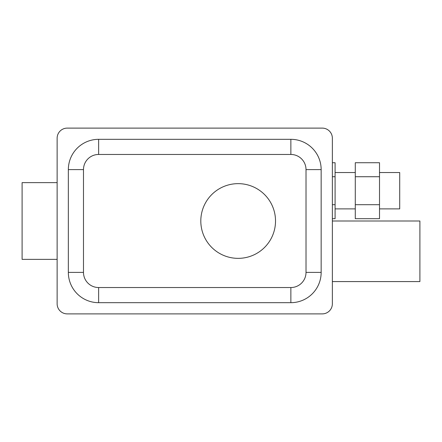 <?xml version="1.0" encoding="UTF-8"?>
<svg xmlns="http://www.w3.org/2000/svg" width="442" height="442" viewBox="0 0 442 442"><rect width="100%" height="100%" fill="white"/><g stroke="black" fill="none" stroke-linecap="round" stroke-linejoin="round"><path stroke-width="0.66" d="M379.512 172.535L399.706 172.535L399.706 208.884L379.512 208.884M57.134 259.366L22.1 259.366L22.1 182.634L57.134 182.634M200.806 221A37.355 37.355 0 0 0 238.166 258.355A37.355 37.355 0 0 0 275.521 221A37.355 37.355 0 0 0 238.166 183.645A37.355 37.355 0 0 0 200.806 221M321.157 169.606A30.288 30.288 0 0 0 290.869 139.318A30.288 30.288 0 0 1 321.157 169.606L321.157 272.394A30.288 30.288 0 0 1 290.869 302.682L98.632 302.682A30.288 30.288 0 0 1 68.344 272.394L68.344 169.606A30.288 30.288 0 0 1 98.632 139.318L98.632 154.462A15.144 15.144 0 0 0 83.488 169.606L68.344 169.606A30.288 30.288 0 0 1 98.632 139.318L290.869 139.318A30.288 30.288 0 0 1 321.157 169.606L306.013 169.606L306.013 272.394A15.144 15.144 0 0 1 290.869 287.538L98.632 287.538A15.144 15.144 0 0 1 83.488 272.394L83.488 169.606M290.869 302.682A30.288 30.288 0 0 0 321.157 272.394A30.288 30.288 0 0 1 290.869 302.682L290.869 287.538M332.362 138.208L332.362 303.792A10.094 10.094 0 0 1 322.268 313.886L67.234 313.886A10.094 10.094 0 0 1 57.134 303.792L57.134 138.208A10.094 10.094 0 0 1 67.234 128.114L322.268 128.114A10.094 10.094 0 0 1 332.362 138.208L332.362 221L419.9 221L419.9 281.576L332.362 281.576L332.362 303.792M379.512 176.723L379.512 162.728L355.285 162.728L355.285 218.691L379.512 218.691L379.512 176.723L355.285 176.723M355.285 204.701L379.512 204.701M332.362 218.691L335.091 218.691L335.091 162.728L332.362 162.728M332.362 176.723L335.091 176.723M332.362 204.701L335.091 204.701M67.234 128.114L322.268 128.114M57.134 303.792L57.134 138.208M322.268 313.886L67.234 313.886M98.632 287.538L98.632 302.682A30.288 30.288 0 0 1 68.344 272.394L83.488 272.394M321.157 272.394L306.013 272.394M290.869 139.318L290.869 154.462L98.632 154.462M290.869 154.462A15.144 15.144 0 0 1 306.013 169.606M355.285 172.535L335.091 172.535M355.285 208.884L335.091 208.884"/></g></svg>
